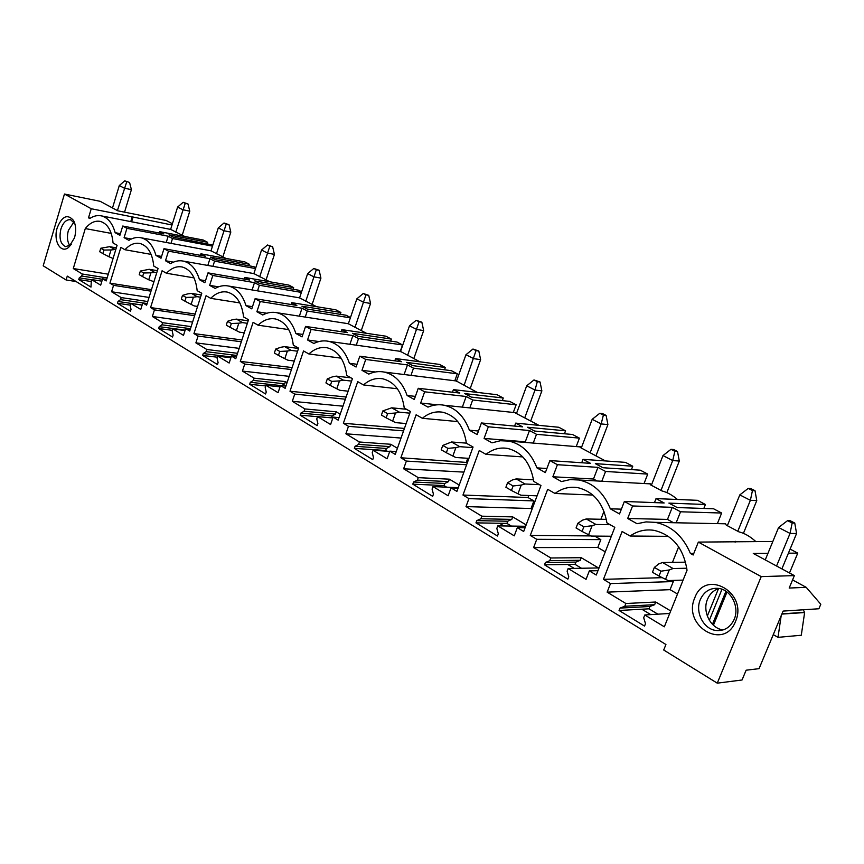 <?xml version="1.0" encoding="UTF-8"?>
<svg xmlns="http://www.w3.org/2000/svg" width="864" height="864" viewBox="0 0 864 864"><rect width="100%" height="100%" fill="white"/><g stroke="black" fill="none" stroke-linecap="round" stroke-linejoin="round"><path stroke-width="1.3" d="M557.41 464.702L549.882 460.577L545.368 472.586L536.922 467.878C531.079 452.887 521.726 443.956 508.874 441.094L500.353 440.737L492.005 442.832L484.088 438.415L488.333 426.784L481.41 422.971L477.187 434.57L469.411 430.229C464.184 416.232 455.749 407.894 444.107 405.227C438.642 404.201 433.264 404.838 427.972 407.128L420.66 403.045L424.645 391.813L418.252 388.292L414.288 399.492L407.106 395.485C402.397 382.352 394.751 374.544 384.167 372.06C378.961 371.056 373.82 371.736 368.766 374.101L361.984 370.321L365.731 359.456L359.802 356.206L356.076 367.027L349.412 363.312C345.168 350.968 338.213 343.624 328.536 341.302C323.579 340.319 318.676 341.053 313.837 343.472L307.541 339.962L311.072 329.443L305.564 326.419L302.054 336.906L295.855 333.45C292.01 321.786 285.649 314.874 276.772 312.692C272.063 311.753 267.386 312.509 262.753 314.982L256.889 311.72L260.226 301.525L255.096 298.706L251.78 308.869L246.002 305.651C242.503 294.613 236.66 288.068 228.496 286.027C224.014 285.109 219.553 285.908 215.114 288.425L209.65 285.368L212.803 275.486L208.008 272.862L204.865 282.712L199.476 279.698C196.279 269.222 190.912 263.023 183.362 261.112C179.096 260.226 174.841 261.058 170.597 263.596L165.478 260.744L168.48 251.154L163.987 248.692L161.006 258.25L155.963 255.431C153.025 245.462 148.068 239.576 141.08 237.773C137.02 236.92 132.959 237.784 128.898 240.343L124.092 237.665L126.943 228.344L122.742 226.033L119.902 235.332L115.16 232.686C112.471 223.182 107.881 217.577 101.38 215.87C97.513 215.06 93.647 215.935 89.759 218.516L88.506 217.825L91.238 208.742L64.454 194.033L43.2 265.81L66.107 279.99L67.273 276.113L665.928 644.522L663.714 650.009L717.271 683.165L761.216 576.612L698.35 542.095L693.166 555.001L690.412 553.468C682.97 536.036 671.274 525.668 655.344 522.353L646.088 521.899L637.06 523.714L627.685 518.486L632.567 505.969L624.37 501.466L619.52 513.94L610.33 508.81C603.742 492.685 593.32 483.084 579.053 480.006L570.154 479.596L561.46 481.561L552.863 476.766L593.492 479.023L597.953 467.359L557.41 464.702L552.863 476.766M694.786 597.834C682.042 625.73 724.183 651.197 735.523 621.475C748.408 592.445 705.154 568.361 694.786 597.834M412.798 484.164L432.659 496.325L433.436 494.143L432.076 489.078L432.983 486.572L448.157 495.774L451.03 487.868L456.894 491.4L473.062 447.023L466.409 443.254C463.709 426.017 455.868 415.692 442.876 412.268C435.521 411.005 428.684 413.014 422.366 418.295L416.124 414.752L400.874 457.769L406.372 461.074L403.628 468.785L418.252 477.652L417.366 480.125L413.575 482.015L412.798 484.164L443.977 485.557L446.666 487.177M354.359 448.373L372.74 459.626L373.475 457.52L372.233 452.682L373.086 450.274L387.126 458.784L389.826 451.138L395.248 454.399L410.411 411.512L404.266 408.035C401.89 391.759 394.772 382.028 382.936 378.832C375.991 377.611 369.522 379.642 363.506 384.934L357.728 381.65L343.375 423.263L348.473 426.33L345.892 433.793L359.446 442.001L358.603 444.398L355.082 446.288L354.359 448.373L385.668 450.49L386.845 451.192M300.132 415.152L317.196 425.617L317.898 423.576L316.764 418.954L317.563 416.61L330.588 424.516L333.126 417.118L338.159 420.142L352.426 378.659L346.734 375.419C344.628 360.018 338.159 350.816 327.305 347.814C320.76 346.637 314.626 348.7 308.902 353.981L303.523 350.935L289.991 391.23L294.743 394.081L292.302 401.306L304.895 408.931L304.106 411.253L300.812 413.143L300.132 415.152L317.531 416.686M249.685 384.264L265.583 393.995L266.231 392.029L265.194 387.601L265.95 385.333L278.078 392.677L280.465 385.517L285.152 388.325L298.609 348.149L293.306 345.146C291.449 330.512 285.53 321.797 275.562 318.978C269.374 317.855 263.552 319.928 258.109 325.199L253.098 322.358L240.311 361.411L244.728 364.068L242.428 371.077L254.156 378.184L253.411 380.43L250.322 382.309L249.685 384.264L265.745 385.949M202.64 355.45L217.469 364.532L218.095 362.621L217.134 358.376L217.847 356.173L229.165 363.031L231.422 356.087L235.786 358.7L248.519 319.756L243.583 316.958C241.92 303.026 236.498 294.743 227.308 292.097C221.454 291.017 215.924 293.101 210.73 298.35L206.064 295.693L193.936 333.59L198.072 336.064L195.89 342.868L206.842 349.499L206.14 351.68L203.245 353.549L202.64 355.45L217.501 357.232M158.652 328.514L172.541 337.014L173.124 335.156L172.238 331.074L172.919 328.936L183.492 335.351L185.641 328.612L189.724 331.052L201.776 293.274L197.165 290.66C195.685 277.366 190.696 269.471 182.185 266.987C176.656 265.95 171.407 268.034 166.45 273.251L162.076 270.767L150.574 307.562L154.44 309.884L152.366 316.483L162.616 322.693L161.957 324.821L159.235 326.668L158.652 328.514L172.465 330.35M117.45 303.275L130.464 311.245L131.026 309.442L130.205 305.51L130.853 303.437L140.756 309.442L142.798 302.897L146.621 305.186L158.069 268.499L153.749 266.047C152.431 253.336 147.82 245.808 139.936 243.464C134.687 242.471 129.697 244.566 124.967 249.739L120.863 247.417L109.922 283.165L113.551 285.347L111.586 291.762L121.198 297.583L120.56 299.646L118.001 301.482L117.45 303.275L130.324 305.143M91.379 279.515L100.688 285.152L102.622 278.791L106.207 280.94L117.104 245.279L113.054 242.989C111.866 230.807 107.611 223.603 100.267 221.389C94.964 220.406 89.964 222.804 85.288 228.571L73.278 268.542L82.307 274.018L81.702 276.016L79.283 277.841L78.764 279.58L90.99 287.075L91.379 279.515L101.898 281.167M466.009 506.596L481.831 516.186L480.892 518.756L476.798 520.636L475.978 522.86L497.491 536.026L498.323 533.779L496.832 528.455L497.794 525.863L514.253 535.842L517.32 527.656L523.681 531.479L540.961 485.503L533.747 481.41C530.658 463.093 521.964 452.099 507.654 448.438C499.856 447.131 492.642 449.107 486 454.356L479.25 450.522L462.974 495.04L468.936 498.614L466.009 506.596L531.058 508.518L532.084 509.112M533.617 547.582L550.8 557.993L549.796 560.66L545.378 562.518L544.493 564.818L567.864 579.139L568.76 576.806L567.119 571.19L568.145 568.512L586.051 579.366L589.334 570.877L596.268 575.035L614.801 527.353L606.938 522.893C603.407 503.345 593.708 491.605 577.865 487.663C569.614 486.335 562 488.268 555.012 493.463L547.679 489.305L530.28 535.432L536.749 539.309L533.617 547.582L597.802 547.474L605.286 551.848M607.144 592.142L625.871 603.504L624.78 606.258L619.996 608.094L619.056 610.481L644.544 626.098L645.505 623.678L643.691 617.749L644.792 614.974L664.34 626.81L687.042 570.262C683.564 548.208 672.613 534.924 654.21 530.377C645.484 529.016 637.448 530.906 630.115 536.026L622.112 531.5L603.45 579.344L610.502 583.578L607.144 592.142L670.064 589.669L677.506 594.011M57.229 227.794C52.996 240.71 60.664 254.124 68.623 247.374L74.509 237.827C76.324 231.066 76 225.277 73.516 220.46C67.511 213.656 62.078 216.108 57.229 227.794M76.054 281.524L66.107 279.99M792.569 579.938L806.209 587.326L820.8 604.249L818.888 608.764L783.097 611.096L759.056 668.66L746.118 670.205L742.046 679.99L717.271 683.165M379.328 450.684L378.151 449.982M439.204 486.842L436.504 485.222M503.96 525.96L499.5 523.26L506.909 523.39L511.358 526.068M574.225 568.393L567.713 564.462L575.014 564.343L581.515 568.264M650.743 614.606L641.812 609.217L648.972 608.818L657.882 614.174M790.106 549.083L797.764 553.122L789.491 572.972M632.567 505.969L672.268 507.33L680.54 511.78L721.645 513.032L713.599 508.799L677.182 507.546L668.887 503.107L705.424 504.49L697.518 500.321L656.035 498.604L654.469 502.61M721.645 513.032L717.379 523.627M705.424 504.49L703.836 508.464M597.953 467.359L605.567 471.452L647.719 474.098L640.3 470.189L602.975 467.737L595.35 463.644L632.75 466.214L625.46 462.37L583.027 459.335L581.72 462.758M647.719 474.098L644.047 483.527M632.75 466.214L631.444 469.606M488.333 426.784L529.481 430.531L536.501 434.311L579.42 438.124L572.551 434.506L534.568 431.039L527.526 427.259L565.564 430.823L558.803 427.27L515.689 423.122L514.598 426.082M579.42 438.124L576.212 446.591M565.564 430.823L564.462 433.771M424.645 391.813L466.171 396.49L472.673 399.989L516.132 404.784L509.76 401.425L471.312 397.105L464.789 393.595L503.269 398.012L496.994 394.708L453.406 389.621L452.477 392.224M516.132 404.784L513.313 412.452M503.269 398.012L502.33 400.594M365.731 359.456L407.473 364.921L413.51 368.161L457.315 373.81L451.386 370.688L412.646 365.623L406.577 362.372L445.338 367.502L439.495 364.424L395.615 358.538L394.816 360.839M457.315 373.81L454.82 380.786M445.338 367.502L444.528 369.792M311.072 329.443L352.901 335.567L358.517 338.58L402.516 344.952L396.976 342.036L358.074 336.344L352.436 333.32L391.349 339.066L385.884 336.193L341.852 329.627L341.15 331.679M402.516 344.952L400.291 351.335M391.349 339.066L390.636 341.107M350.482 317.542L346.162 315.263L307.195 309.053L301.925 306.223L340.891 312.487L335.783 309.798L291.708 302.648L291.103 304.506M340.891 312.487L340.265 314.323M301.601 291.794L298.577 290.207L259.643 283.532L254.718 280.886L293.641 287.604L288.846 285.088L244.836 277.441L244.296 279.115M293.641 287.604L293.09 289.267M255.809 267.678L253.93 266.695L215.104 259.643L210.481 257.159L249.296 264.244L244.793 261.878L200.923 253.822L200.437 255.344M249.296 264.244L248.8 265.756M212.825 245.041L173.297 237.211L168.955 234.878L207.598 242.287L203.364 240.062L159.689 231.649L159.257 233.042M207.598 242.287L207.155 243.67M64.454 194.033L100.202 201.323L117.763 210.794L166.223 220.493L172.4 223.754M761.216 576.612L794.372 575.608L789.178 588.049L806.209 587.326M767.945 553.349L753.289 553.457L794.372 575.608M788.411 553.187L797.764 553.122M698.35 542.095L772.826 541.48M624.37 501.466L664.168 502.978L656.035 498.604M549.882 460.577L590.501 463.352L583.027 459.335M481.41 422.971L522.601 426.838L515.689 423.122M418.252 388.292L459.81 393.066L453.406 389.621M359.802 356.206L401.566 361.735L395.615 358.538M305.564 326.419L347.393 332.597L341.852 329.627M260.226 301.525L302.022 308.2L299.365 316.17M350.374 317.844L307.271 311.018L302.022 308.2M255.096 298.706L296.881 305.435L291.708 302.648M208.008 272.862L249.674 280.044L244.836 277.441M212.803 275.486L254.491 282.636L252.104 289.948M301.396 292.41L259.394 285.271L254.491 282.636M163.987 248.692L205.459 256.262L200.923 253.822M168.48 251.154L209.963 258.692L207.814 265.442M255.528 268.553L214.564 261.155L209.963 258.692M126.943 228.344L168.188 236.218L166.234 242.471M212.479 246.132L172.508 238.54L168.188 236.218M122.742 226.033L163.955 233.939L159.689 231.649M91.238 208.742L132.214 216.864L130.766 221.616M172.012 225.007L132.214 216.864M82.307 274.018L107.125 277.96M81.702 276.016L102.47 279.299M79.283 277.841L91.314 279.731M78.764 279.58L90.796 281.448M102.622 278.791L106.672 279.428M73.278 268.542L108.27 274.19M111.24 233.399L85.288 228.571M132.97 217.274L131.598 221.778M120.409 233.669L115.16 232.686M170.64 229.403L184.723 236.466M90.288 218.171L88.506 217.825M121.198 297.583L147.755 301.536M120.56 299.646L142.787 302.918M118.001 301.482L142.139 305.014M130.853 303.437L142.117 305.078M124.967 249.739L151.135 254.394M109.922 283.165L151.47 289.656M113.551 285.347L150.995 291.157M111.586 291.762L149.04 297.421M142.798 302.897L147.139 303.534M172.508 238.54L170.996 243.367M161.579 256.435L155.963 255.431M141.08 237.773L210.989 250.83L225.958 258.422M124.092 237.665L131.328 239.004M162.616 322.693L191.138 326.603M161.957 324.821L190.48 328.687M159.235 326.668L185.144 330.156M172.919 328.936L185.015 330.556M166.45 273.251L194.044 277.884M150.574 307.562L195.156 314.042M154.44 309.884L194.627 315.673M152.366 316.483L192.575 322.11M185.641 328.612L190.296 329.238M214.564 261.155L212.911 266.339M205.502 280.714L199.476 279.698M183.362 261.112L253.886 273.596L269.816 281.783M165.478 260.744L173.448 262.138M206.842 349.499L237.557 353.311M206.14 351.68L236.855 355.45M203.245 353.549L231.152 356.929M236.704 355.892L235.602 356.594M217.847 356.173L230.882 357.739M210.73 298.35L239.825 302.908M193.936 333.59L241.909 339.962M198.072 336.064L241.326 341.766M195.89 342.868L239.166 348.365M231.422 356.087L236.444 356.692M259.394 285.271L257.558 290.866M252.493 306.655L246.002 305.651M228.496 286.027L299.581 297.853L316.548 306.688M209.65 285.368L218.506 286.837M254.156 378.184L285.444 381.586L284.699 383.8L281.621 385.636L250.322 382.309M253.411 380.43L284.699 383.8M287.075 382.568L285.444 381.586M265.95 385.333L280.033 386.813M258.109 325.199L288.76 329.605M240.311 361.411L292.097 367.567M244.728 364.068L291.438 369.554M242.428 371.077L289.159 376.348M280.465 385.517L285.898 386.089M307.271 311.018L305.24 317.077M302.875 334.444L295.855 333.45M348.354 323.762L366.466 333.299M256.889 311.72L266.857 313.243M304.895 408.931L336.215 411.815L335.437 414.094L332.154 415.93L331.495 417.83M304.106 411.253L335.437 414.094M300.812 413.143L332.154 415.93M340.211 414.191L336.215 411.815M317.563 416.61L332.845 417.949M308.902 353.981L341.161 358.16M289.991 391.23L346.118 397.008M294.743 394.081L345.362 399.211M292.302 401.306L342.965 406.188M333.126 417.118L339.023 417.636M358.517 338.58L356.26 345.179M357.026 364.273L349.412 363.312M400.54 351.443L419.904 361.8M307.541 339.962L318.946 341.55M352.901 335.567L349.92 344.293M359.446 442.001L390.722 444.269L389.902 446.612L386.381 448.459L385.668 450.49M358.603 444.398L389.902 446.612M355.082 446.288L386.381 448.459M397.418 448.254L390.722 444.269M373.086 450.274L389.729 451.386M363.506 384.934L397.375 388.746M343.375 423.263L404.428 428.425M348.473 426.33L403.564 430.888M345.892 433.793L401.026 438.059M389.826 451.138L396.241 451.57M413.51 368.161L410.972 375.365M415.39 396.382L407.106 395.485M456.516 381.1L477.23 392.396M384.167 372.06L456.376 380.97M361.984 370.321L375.386 371.974M407.473 364.921L404.104 374.522M418.252 477.652L449.388 479.185L448.513 481.615L444.744 483.451L443.977 485.557M417.366 480.125L448.513 481.615M413.575 482.015L444.744 483.451M459.216 485.039L449.388 479.185M432.983 486.572L458.255 487.674M422.366 418.295L457.79 421.589M400.874 457.769L467.435 462.488M467.77 458.287L466.452 461.916M406.372 461.074L466.603 464.756M403.628 468.785L463.914 472.122M451.03 487.868L458.071 488.182M472.673 399.989L469.811 407.905M478.483 431.017L469.411 430.229M516.715 412.895L515.581 413.078L538.909 425.347M516.758 412.765L515.333 412.657M420.66 403.045L437.454 404.795M466.171 396.49L462.337 407.128M481.831 516.186L512.708 516.888L511.769 519.394L507.719 521.219L506.909 523.39M480.892 518.756L511.769 519.394M476.798 520.636L507.719 521.219M526.154 524.891L512.708 516.888M475.978 522.86L499.5 523.26M497.794 525.863L525.636 526.284M486 454.356L522.817 456.926M462.974 495.04L528.012 497.524L533.909 500.926L531.058 508.518M528.768 495.504L528.012 497.524M468.936 498.614L533.909 500.926M517.32 527.656L525.074 527.764M536.501 434.311L533.239 443.081M546.901 468.493L536.922 467.878M580.748 446.958L580.327 447.509L605.448 460.933M580.792 446.85L578.351 446.764M484.088 438.415L525.301 441.796L529.481 430.531M526.684 442.552L525.301 441.796M550.8 557.993L581.256 557.69L580.252 560.282L575.878 562.097L575.014 564.343M549.796 560.66L580.252 560.282M545.378 562.518L575.878 562.097M568.145 568.512L598.471 567.94L581.256 557.69M544.493 564.818L567.713 564.462M555.012 493.463L592.877 495.061M530.28 535.432L591.127 535.918M604.001 511.272L600.901 519.275M536.749 539.309L600.836 539.633L597.802 547.474M594.724 536.101L600.836 539.633M589.334 570.877L597.953 570.694M605.567 471.452L601.808 481.237M621.378 509.155L610.33 508.81M650.462 483.872L650.311 484.726L662.018 490.957C667.17 492.242 672.311 495.083 677.462 499.489M650.473 483.84L645.732 483.613M597.078 480.978L593.492 479.023M625.871 603.504L655.711 602.014L654.642 604.703L649.901 606.485L648.972 608.818M624.78 606.258L654.642 604.703M619.996 608.094L649.901 606.485M670.712 610.945L655.711 602.014M619.056 610.481L641.812 609.217M644.792 614.974L669.697 613.462M668.39 536.339L630.115 536.026M610.502 583.578L673.315 581.548L670.064 589.669M603.45 579.344L662.245 577.67M678.661 546.836L672.462 562.367M671.447 580.468L673.315 581.548M693.792 553.446L690.412 553.468M717.779 523.638L725.62 523.789L726.214 525.096L738.936 531.868C744.466 533.185 750.038 536.371 755.654 541.415M735.491 541.339L735.134 542.203M673.553 522.731L667.483 519.415L627.685 518.486M672.268 507.33L667.483 519.415M680.54 511.78L676.166 522.785M713.426 625.244L727.002 592.013M709.333 620.276L721.98 589.248M712.454 624.305L725.944 591.268M707.324 616.075L718.47 588.697M773.269 634.63L778 637.351L801.284 635.245L804.622 612.544L803.282 609.779M778 637.351L781.175 615.708M781.855 614.088L804.622 612.544M719.161 588.492C713.783 590.09 709.884 593.687 707.486 599.303C702.054 611.528 710.629 628.538 723.125 629.91L723.146 629.91M734.206 619.315C739.746 606.96 731.084 589.853 718.772 588.427C710.294 587.628 704.128 591.365 700.294 599.659C694.84 611.96 703.426 629.089 715.964 630.472C724.259 631.206 730.339 627.491 734.206 619.315M73.894 222.037L68.386 230.396C66.766 236.65 67.262 241.747 69.887 245.711M71.28 244.577L65.686 246.65C60.491 244.242 58.892 238.367 60.901 229.025C63.18 222.437 66.398 219.337 70.578 219.715L74.833 223.592M683.089 580.1L668.239 580.565L665.539 579.312L669.276 569.948L660.938 571.201L659.016 576.05L665.539 579.312M686.815 568.231L673.056 568.523L662.548 562.518L658.757 563.922L654.361 567.41L652.45 572.249L659.016 576.05M685.616 562.172L662.548 562.518M660.938 571.201L654.361 567.41M673.056 568.523L669.276 569.948M743.407 533.39L756.767 500.591L750.373 500.31L739.8 494.899L727.412 525.506M739.8 494.899L748.213 488.408L752.458 490.558L750.373 500.31L737.867 531.068M756.767 500.591L755.006 490.698L750.784 488.56L748.213 488.408M755.006 490.698L752.458 490.558M611.356 536.231L591.44 536.069L588.622 534.74L592.099 525.712L583.88 526.77L582.077 531.446L588.622 534.74M610.146 524.707L595.922 524.459L586.278 518.951L582.455 520.182L577.843 523.292L576.061 527.958L582.077 531.446M606.366 519.394L586.278 518.951M583.88 526.77L577.843 523.292M595.922 524.459L592.099 525.712M666.846 492.664L679.309 461.052L672.71 460.544L662.99 455.566L651.424 485.104M662.99 455.566L670.982 449.312L674.881 451.289L672.71 460.544L661.046 490.223M679.309 461.052L677.516 451.505L673.628 449.539L670.982 449.312M677.516 451.505L674.881 451.289M537.084 495.828L520.873 495.191L517.979 493.798L521.219 485.082L513.108 485.968L511.434 490.482L517.979 493.798M539.525 484.682L525.064 483.98L516.186 478.915L512.352 479.995L507.557 482.771L505.894 487.264L511.434 490.482M533.531 479.822L516.186 478.915M513.108 485.968L507.557 482.771M525.064 483.98L521.219 485.082M596.246 455.112L607.9 424.602L601.16 423.911L592.186 419.321L581.353 447.844M592.186 419.321L599.8 413.273L603.396 415.087L601.16 423.911L590.231 452.563M607.9 424.602L606.096 415.39L602.5 413.564L599.8 413.273M606.096 415.39L603.396 415.087M468.936 458.363L455.814 457.499L452.844 456.052L455.89 447.638L447.898 448.373L446.332 452.736L452.844 456.052M472.835 447.638L459.734 446.666L451.537 441.99L442.778 445.424L441.212 449.766L446.332 452.736M466.398 443.135L451.537 441.99M447.898 448.373L442.778 445.424M459.734 446.666L455.89 447.638M530.928 420.379L541.868 390.895L535.01 390.053L526.705 385.798L516.532 413.381M526.705 385.798L533.984 379.944L537.311 381.629L535.01 390.053L524.761 417.755M541.868 390.895L540.054 381.985L533.984 379.944M540.054 381.985L537.311 381.629M406.156 423.554L395.636 422.626L392.623 421.146L395.485 413.014L387.623 413.618L386.143 417.83L392.623 421.146M409.828 413.165L399.33 412.16L391.738 407.819L382.882 410.886L381.413 415.087L386.143 417.83M406.458 409.277L391.738 407.819M387.623 413.618L382.882 410.886M399.33 412.16L395.485 413.014M470.329 388.163L480.622 359.64L473.699 358.657L465.977 354.704L456.408 381.402M465.977 354.704L472.943 349.034L476.032 350.6L464.044 385.474M480.622 359.64L478.807 351.011L472.943 349.034M478.807 351.011L476.032 350.6M348.127 391.176L339.811 390.29L336.776 388.778L339.466 380.905L331.733 381.402L330.34 385.474L336.776 388.778M351.594 381.1L343.289 380.149L336.236 376.121L332.413 376.866L327.326 378.864L325.944 382.925L330.34 385.474M351 377.838L336.236 376.121M331.733 381.402L327.326 378.864M343.289 380.149L339.466 380.905M413.953 358.193L423.662 330.566L416.696 329.465L409.504 325.782L400.464 351.67M409.504 325.782L416.178 320.296L419.062 321.754L407.581 355.45M423.662 330.566L421.848 322.207L416.178 320.296M421.848 322.207L419.062 321.754M294.3 361.001L287.896 360.202L284.828 358.679L287.377 351.043L279.763 351.443L278.456 355.396L284.828 358.679M297.583 351.216L291.179 350.384L284.602 346.626L280.811 347.274L275.67 349.078L274.363 353.02L278.456 355.396M298.501 348.462L284.602 346.626M279.763 351.443L275.67 349.078M291.179 350.384L287.377 351.043M361.379 330.242L370.559 303.458L363.56 302.26L356.854 298.825L348.3 323.924M356.854 298.825L363.258 293.501L365.947 294.862L354.942 327.456M370.559 303.458L368.744 295.358L363.258 293.501M368.744 295.358L365.947 294.862M244.253 332.813L239.468 332.154L236.401 330.61L238.81 323.201L231.336 323.514L230.094 327.348L236.401 330.61M247.352 323.309L242.579 322.618L236.444 319.118L232.675 319.691L227.502 321.311L226.271 325.134L230.094 327.348M248.162 320.825L236.444 319.118M231.336 323.514L227.502 321.311M242.579 322.618L238.81 323.201M312.217 304.117L320.922 278.122L313.924 276.847L307.649 273.629L299.538 297.994M307.649 273.629L313.805 268.466L316.321 269.741L305.748 301.309M320.922 278.122L319.118 270.259L313.805 268.466M319.118 270.259L316.321 269.741M197.575 306.428L194.216 305.932L191.138 304.376L193.417 297.194L186.073 297.421L184.896 301.147L191.138 304.376M200.524 297.205L197.165 296.676L191.419 293.393L187.682 293.9L182.498 295.358L181.321 299.074L184.896 301.147M201.247 294.948L191.419 293.393M186.073 297.421L182.498 295.358M197.165 296.676L193.417 297.194M266.166 279.644L274.439 254.394L267.44 253.044L261.554 250.031L253.854 273.704M261.554 250.031L267.484 245.009L269.838 246.208L259.686 276.804M274.439 254.394L272.635 246.758L267.484 245.009M272.635 246.758L269.838 246.208M153.943 281.707L148.738 279.806L150.919 272.819L143.705 272.992L142.582 276.61L148.738 279.806M156.751 272.732L154.613 272.376L149.234 269.298L140.346 271.058L139.223 274.666L142.582 276.61M157.388 270.67L149.234 269.298M143.705 272.992L140.346 271.058M154.613 272.376L150.919 272.819M222.934 256.673L230.796 232.114L223.819 230.71L218.3 227.88L210.967 250.906M218.3 227.88L224.014 222.998L226.228 224.122L216.443 253.811M230.796 232.114L229.014 224.694L224.014 222.998M229.014 224.694L226.228 224.122M113.076 258.487L108.95 256.748L111.024 249.955L103.928 250.063L102.87 253.573L108.95 256.748M115.744 249.75L109.62 246.672L100.775 248.249L99.716 251.748L102.87 253.573M116.316 247.86L109.62 246.672M103.928 250.063L100.775 248.249M114.685 249.566L111.024 249.955M182.261 235.062L189.767 211.172L182.812 209.714L177.617 207.058L170.618 229.457M177.617 207.058L183.136 202.306L185.22 203.364L175.781 232.2M189.767 211.172L187.996 203.947L183.136 202.306M187.996 203.947L185.22 203.364M781.898 568.879L796.576 533.509L794.761 523.055L792.158 523.001L787.568 520.646L790.182 520.711L794.761 523.055M776.563 566.006L790.042 533.434L778.594 527.494L787.568 520.646M765.245 559.904L778.594 527.494M792.158 523.001L790.042 533.434L796.576 533.509M124.546 212.144L131.404 189.67L124.243 188.136L119.297 185.566L124.74 180.835L129.589 182.477L124.74 180.835M112.504 207.954L119.297 185.566M117.407 210.6L126.727 181.85M131.404 189.67L129.589 182.477M781.952 613.85L804.265 612.338M170.597 229.392L101.38 215.87M348.376 323.719L276.772 312.692M400.572 351.367L328.536 341.302M516.748 412.808L444.107 405.227M581.18 446.99L508.874 441.094M650.592 483.883L579.053 480.006M725.62 523.8L655.344 522.353M723.125 629.91L715.964 630.472M70.416 245.322L68.623 247.374M74.488 222.944L73.516 220.46"/></g></svg>
